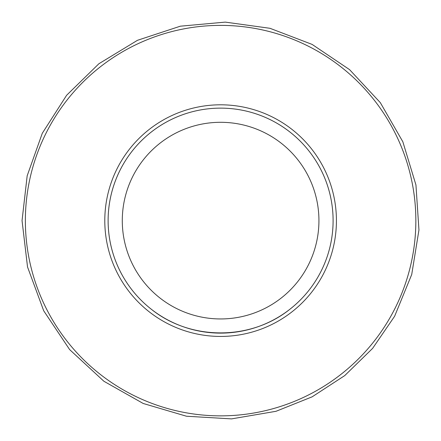 <?xml version="1.0" encoding="UTF-8"?>
<svg xmlns="http://www.w3.org/2000/svg" width="441" height="441" viewBox="0 0 441 441"><rect width="100%" height="100%" fill="white"/><g stroke="black" fill="none" stroke-linecap="round" stroke-linejoin="round"><path stroke-width="0.66" d="M220.61 333.12A112.499 112.499 0 0 1 108.111 220.621A112.499 112.499 0 0 1 220.61 108.128A112.499 112.499 0 0 0 151.489 309.378C190.672 340.728 250.549 340.728 289.731 309.378A112.499 112.499 0 0 0 220.61 108.128A112.499 112.499 0 0 1 333.104 220.621A112.499 112.499 0 0 1 220.61 333.12M220.61 318.948A98.326 98.326 0 0 0 305.762 171.461A98.326 98.326 0 0 0 135.459 171.461A98.326 98.326 0 0 0 220.61 318.948M104.793 220.621A115.818 115.818 0 0 1 278.519 120.321A115.818 115.818 0 0 1 278.519 320.921A115.818 115.818 0 0 1 104.793 220.621M25.369 220.621A195.242 195.242 0 0 1 318.231 51.542A195.242 195.242 0 0 1 318.231 389.706A195.242 195.242 0 0 1 25.369 220.621M22.05 220.621L27.177 175.788L42.297 133.27L66.63 95.262L98.911 63.73L137.482 40.302L180.347 26.19L225.285 22.116L269.991 28.301L312.14 44.42L349.564 69.634L380.324 102.654L402.837 141.765L415.94 184.95L418.95 229.976L411.718 274.517L394.607 316.28L372.606 348.39L344.757 375.583L312.14 396.828L276.005 411.299L231.519 418.884L186.471 416.227L143.187 403.465L103.9 381.261L69.623 349.575L43.692 310.767L27.535 266.976L22.05 220.621"/></g></svg>
